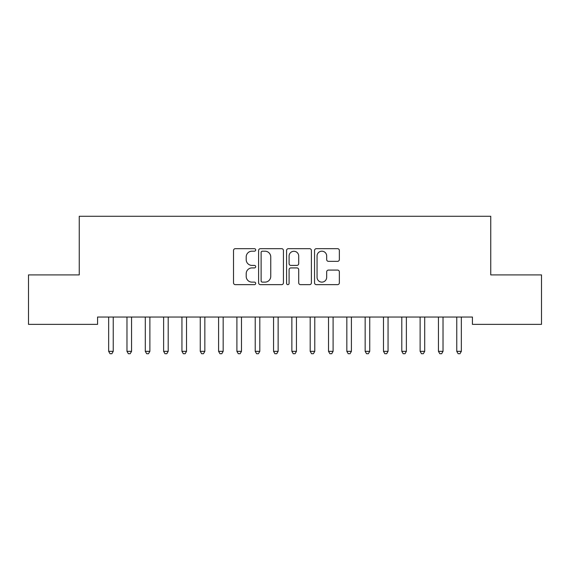 <?xml version="1.0" encoding="UTF-8"?>
<svg xmlns="http://www.w3.org/2000/svg" width="570" height="570" viewBox="0 0 570 570"><rect width="100%" height="100%" fill="white"/><g stroke="black" fill="none" stroke-linecap="round" stroke-linejoin="round"><path stroke-width="0.85" d="M255.688 249.938A1.261 1.261 0 0 0 254.427 248.677L235.317 248.677A1.796 1.796 0 0 0 233.522 250.472L233.522 282.848A1.796 1.796 0 0 0 235.317 284.644L254.427 284.644A1.261 1.261 0 0 0 255.688 283.383A1.261 1.261 0 0 0 254.427 282.129L251.954 282.129A5.757 5.757 0 0 1 246.197 276.372L246.197 273.671A5.757 5.757 0 0 1 251.954 267.921L254.427 267.921A1.261 1.261 0 0 0 255.688 266.66A1.261 1.261 0 0 0 254.427 265.399L251.954 265.399A5.757 5.757 0 0 1 246.197 259.649L246.197 256.949A5.757 5.757 0 0 1 251.954 251.192L254.427 251.192A1.261 1.261 0 0 0 255.688 249.938M337.554 261.352A1.796 1.796 0 0 0 339.357 259.557L339.357 250.472A1.796 1.796 0 0 0 337.554 248.677L316.336 248.677A1.796 1.796 0 0 0 314.54 250.472L314.54 282.848A1.796 1.796 0 0 0 316.336 284.644L337.554 284.644A1.796 1.796 0 0 0 339.357 282.848L339.357 271.876A1.796 1.796 0 0 0 337.554 270.08L328.477 270.08A1.796 1.796 0 0 0 326.674 271.876L326.674 277.312A4.809 4.809 0 0 1 321.865 282.129A4.809 4.809 0 0 1 317.055 277.312L317.055 256.008A4.809 4.809 0 0 1 321.865 251.192A4.809 4.809 0 0 1 326.674 256.008L326.674 259.557A1.796 1.796 0 0 0 328.477 261.352L337.554 261.352M472.43 317.041L97.57 317.041L97.57 324.373L28.5 324.373L28.5 274.904L79.251 274.904L79.251 216.279L490.749 216.279L490.749 274.904L541.5 274.904L541.5 324.373L472.43 324.373L472.43 317.041M283.425 250.472A1.796 1.796 0 0 0 281.63 248.677L260.405 248.677A1.796 1.796 0 0 0 258.609 250.472L258.609 282.848A1.796 1.796 0 0 0 260.405 284.644L281.63 284.644A1.796 1.796 0 0 0 283.425 282.848L283.425 250.472M288.37 248.677L309.596 248.677A1.796 1.796 0 0 1 311.391 250.472L311.391 282.848A1.796 1.796 0 0 1 309.596 284.644L300.511 284.644A1.796 1.796 0 0 1 298.716 282.848L298.716 269.717A1.796 1.796 0 0 0 296.913 267.921L290.892 267.921A1.796 1.796 0 0 0 289.09 269.717L289.09 283.383A1.261 1.261 0 0 1 287.836 284.644A1.261 1.261 0 0 1 286.575 283.383L286.575 250.472A1.796 1.796 0 0 1 288.37 248.677M262.385 251.192A1.261 1.261 0 0 0 261.124 252.453L261.124 280.868A1.261 1.261 0 0 0 262.385 282.129L264.993 282.129A5.757 5.757 0 0 0 270.75 276.372L270.75 256.949A5.757 5.757 0 0 0 264.993 251.192L262.385 251.192M298.716 256.094A4.809 4.809 0 0 0 293.899 251.285A4.809 4.809 0 0 0 289.09 256.094L289.09 263.604A1.796 1.796 0 0 0 290.892 265.399L296.913 265.399A1.796 1.796 0 0 0 298.716 263.604L298.716 256.094M108.521 317.312A1.831 1.831 0 0 1 108.656 317.996A1.831 1.831 0 0 0 108.521 317.312L108.414 317.041M113.48 317.041L113.366 317.312A1.831 1.831 0 0 0 113.238 317.996L113.238 351.341L108.656 351.341L108.656 317.996M113.238 351.341L111.862 353.721L110.031 353.721L108.656 351.341M126.846 317.312A1.831 1.831 0 0 1 126.975 317.996A1.831 1.831 0 0 0 126.846 317.312L126.74 317.041M145.165 317.312A1.831 1.831 0 0 1 145.3 317.996A1.831 1.831 0 0 0 145.165 317.312L145.058 317.041M131.798 317.041L131.691 317.312A1.831 1.831 0 0 0 131.556 317.996L131.556 351.341L126.975 351.341L126.975 317.996M131.556 351.341L130.181 353.721L128.35 353.721L126.975 351.341M150.117 317.041L150.01 317.312A1.831 1.831 0 0 0 149.882 317.996L149.882 351.341L145.3 351.341L145.3 317.996M149.882 351.341L148.506 353.721L146.675 353.721L145.3 351.341M163.49 317.312A1.831 1.831 0 0 1 163.618 317.996A1.831 1.831 0 0 0 163.49 317.312L163.383 317.041M181.809 317.312A1.831 1.831 0 0 1 181.944 317.996A1.831 1.831 0 0 0 181.809 317.312L181.702 317.041M168.442 317.041L168.335 317.312A1.831 1.831 0 0 0 168.2 317.996L168.2 351.341L163.618 351.341L163.618 317.996M168.2 351.341L166.825 353.721L164.994 353.721L163.618 351.341M186.761 317.041L186.654 317.312A1.831 1.831 0 0 0 186.525 317.996L186.525 351.341L181.944 351.341L181.944 317.996M186.525 351.341L185.15 353.721L183.319 353.721L181.944 351.341M200.134 317.312A1.831 1.831 0 0 1 200.262 317.996A1.831 1.831 0 0 0 200.134 317.312L200.02 317.041M205.086 317.041L204.979 317.312A1.831 1.831 0 0 0 204.844 317.996L204.844 351.341L200.262 351.341L200.262 317.996M204.844 351.341L203.469 353.721L201.638 353.721L200.262 351.341M218.453 317.312A1.831 1.831 0 0 1 218.588 317.996A1.831 1.831 0 0 0 218.453 317.312L218.346 317.041M223.404 317.041L223.297 317.312A1.831 1.831 0 0 0 223.162 317.996L223.162 351.341L218.588 351.341L218.588 317.996M223.162 351.341L221.794 353.721L219.956 353.721L218.588 351.341M236.771 317.312A1.831 1.831 0 0 1 236.906 317.996A1.831 1.831 0 0 0 236.771 317.312L236.664 317.041M255.096 317.312A1.831 1.831 0 0 1 255.225 317.996A1.831 1.831 0 0 0 255.096 317.312L254.989 317.041M273.415 317.312A1.831 1.831 0 0 1 273.55 317.996A1.831 1.831 0 0 0 273.415 317.312L273.308 317.041M291.74 317.312A1.831 1.831 0 0 1 291.868 317.996A1.831 1.831 0 0 0 291.74 317.312L291.633 317.041M310.059 317.312A1.831 1.831 0 0 1 310.194 317.996A1.831 1.831 0 0 0 310.059 317.312L309.952 317.041M328.384 317.312A1.831 1.831 0 0 1 328.512 317.996A1.831 1.831 0 0 0 328.384 317.312L328.27 317.041M346.703 317.312A1.831 1.831 0 0 1 346.838 317.996A1.831 1.831 0 0 0 346.703 317.312L346.596 317.041M241.73 317.041L241.616 317.312A1.831 1.831 0 0 0 241.488 317.996L241.488 351.341L236.906 351.341L236.906 317.996M241.488 351.341L240.113 353.721L238.281 353.721L236.906 351.341M260.048 317.041L259.941 317.312A1.831 1.831 0 0 0 259.806 317.996L259.806 351.341L255.225 351.341L255.225 317.996M259.806 351.341L258.431 353.721L256.6 353.721L255.225 351.341M278.367 317.041L278.26 317.312A1.831 1.831 0 0 0 278.132 317.996L278.132 351.341L273.55 351.341L273.55 317.996M278.132 351.341L276.756 353.721L274.925 353.721L273.55 351.341M296.692 317.041L296.585 317.312A1.831 1.831 0 0 0 296.45 317.996L296.45 351.341L291.868 351.341L291.868 317.996M296.45 351.341L295.075 353.721L293.244 353.721L291.868 351.341M315.011 317.041L314.904 317.312A1.831 1.831 0 0 0 314.775 317.996L314.775 351.341L310.194 351.341L310.194 317.996M314.775 351.341L313.4 353.721L311.569 353.721L310.194 351.341M333.336 317.041L333.229 317.312A1.831 1.831 0 0 0 333.094 317.996L333.094 351.341L328.512 351.341L328.512 317.996M333.094 351.341L331.719 353.721L329.887 353.721L328.512 351.341M351.654 317.041L351.548 317.312A1.831 1.831 0 0 0 351.412 317.996L351.412 351.341L346.838 351.341L346.838 317.996M351.412 351.341L350.044 353.721L348.206 353.721L346.838 351.341M365.021 317.312A1.831 1.831 0 0 1 365.156 317.996A1.831 1.831 0 0 0 365.021 317.312L364.914 317.041M369.98 317.041L369.866 317.312A1.831 1.831 0 0 0 369.738 317.996L369.738 351.341L365.156 351.341L365.156 317.996M369.738 351.341L368.363 353.721L366.531 353.721L365.156 351.341M383.346 317.312A1.831 1.831 0 0 1 383.475 317.996A1.831 1.831 0 0 0 383.346 317.312L383.24 317.041M388.298 317.041L388.191 317.312A1.831 1.831 0 0 0 388.056 317.996L388.056 351.341L383.475 351.341L383.475 317.996M388.056 351.341L386.681 353.721L384.85 353.721L383.475 351.341M401.665 317.312A1.831 1.831 0 0 1 401.8 317.996A1.831 1.831 0 0 0 401.665 317.312L401.558 317.041M406.617 317.041L406.51 317.312A1.831 1.831 0 0 0 406.382 317.996L406.382 351.341L401.8 351.341L401.8 317.996M406.382 351.341L405.006 353.721L403.175 353.721L401.8 351.341M419.99 317.312A1.831 1.831 0 0 1 420.118 317.996A1.831 1.831 0 0 0 419.99 317.312L419.883 317.041M424.942 317.041L424.835 317.312A1.831 1.831 0 0 0 424.7 317.996L424.7 351.341L420.118 351.341L420.118 317.996M424.7 351.341L423.325 353.721L421.494 353.721L420.118 351.341M438.309 317.312A1.831 1.831 0 0 1 438.444 317.996A1.831 1.831 0 0 0 438.309 317.312L438.202 317.041M443.261 317.041L443.154 317.312A1.831 1.831 0 0 0 443.025 317.996L443.025 351.341L438.444 351.341L438.444 317.996M443.025 351.341L441.65 353.721L439.819 353.721L438.444 351.341M456.634 317.312A1.831 1.831 0 0 1 456.762 317.996A1.831 1.831 0 0 0 456.634 317.312L456.52 317.041M461.586 317.041L461.479 317.312A1.831 1.831 0 0 0 461.344 317.996L461.344 351.341L456.762 351.341L456.762 317.996M461.344 351.341L459.969 353.721L458.137 353.721L456.762 351.341"/></g></svg>
